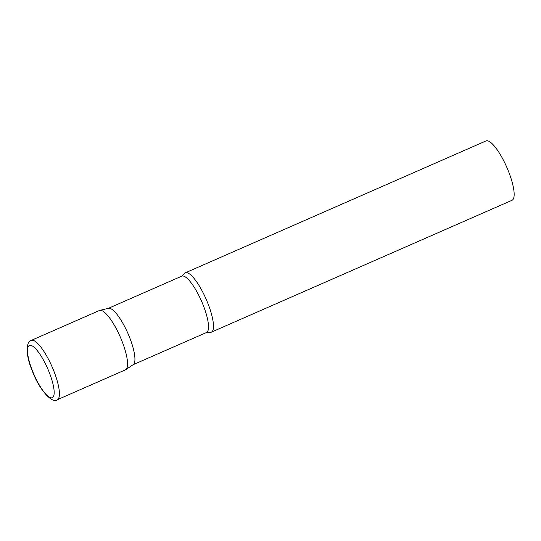 <?xml version="1.0" encoding="UTF-8"?>
<svg xmlns="http://www.w3.org/2000/svg" width="541" height="541" viewBox="0 0 541 541"><rect width="100%" height="100%" fill="white"/><g stroke="black" fill="none" stroke-linecap="round" stroke-linejoin="round"><path stroke-width="0.81" d="M57.285 399.738L125.438 369.841A32.399 8.473 -113.7 0 0 122.131 341.472A32.399 8.473 -113.7 0 0 99.409 310.507L31.256 340.397C26.441 340.702 25.055 354.281 32.102 370.335C39.114 390.284 52.944 404.303 57.285 399.738A32.399 8.473 -113.7 0 0 53.978 371.369A32.399 8.473 -113.7 0 0 31.256 340.397M125.796 369.645A32.399 8.473 66.3 0 0 120.886 338.409A32.399 8.473 66.3 0 0 100.788 310.338A32.399 8.473 66.3 0 0 99.794 310.378L108.545 308.309A30.776 8.054 66.3 0 1 109.492 308.269A30.776 8.054 66.3 0 1 128.582 334.933A30.776 8.054 66.3 0 1 133.242 364.614L125.796 369.645A32.399 8.473 66.3 0 1 124.058 370.01M209.962 332.33A32.399 8.473 66.3 0 1 209.435 332.221L206.493 332.526A30.776 8.054 66.3 0 0 202.456 303.332A30.776 8.054 66.3 0 0 183.081 275.991A30.776 8.054 66.3 0 0 181.769 276.153L183.981 274.192A32.399 8.473 66.3 0 1 185.32 272.826A32.399 8.473 66.3 0 1 186.699 272.657A32.399 8.473 66.3 0 1 207.095 301.438A32.399 8.473 66.3 0 1 211.342 332.167A32.399 8.473 66.3 0 1 209.962 332.33M185.32 272.826L485.987 140.944A32.399 8.473 66.3 0 1 487.373 140.782A32.399 8.473 66.3 0 1 507.769 169.556A32.399 8.473 66.3 0 1 512.016 200.285L211.342 332.167M32.291 370.429A28.511 7.459 -113.7 0 0 51.07 397.831A28.511 7.459 -113.7 0 0 49.38 372.722A28.511 7.459 -113.7 0 0 30.6 345.32A28.511 7.459 -113.7 0 0 32.291 370.429M133.079 364.722L206.493 332.526M108.356 308.35L181.769 276.153"/></g></svg>
